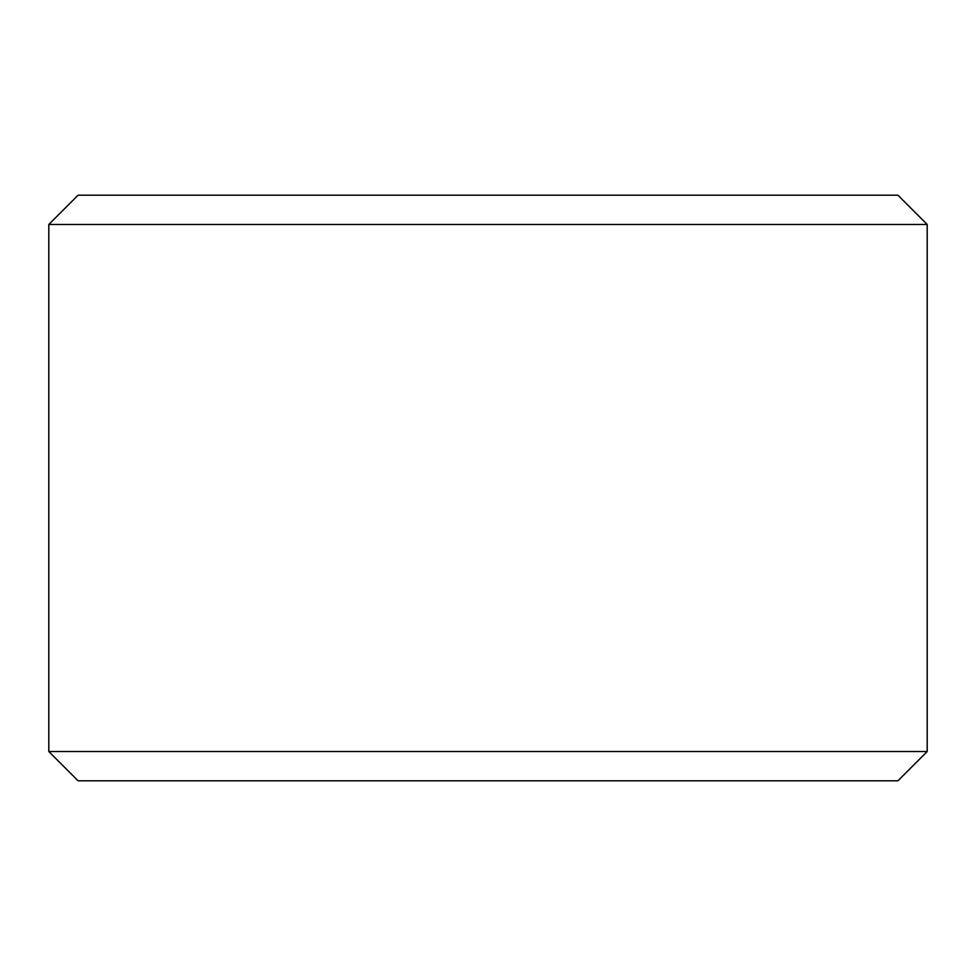 <?xml version="1.0" encoding="UTF-8"?>
<svg xmlns="http://www.w3.org/2000/svg" width="976" height="976" viewBox="0 0 976 976"><rect width="100%" height="100%" fill="white"/><g stroke="black" fill="none" stroke-linecap="round" stroke-linejoin="round"><path stroke-width="1.46" d="M488 195.2L897.92 195.2L927.2 224.48L48.8 224.48L78.08 195.2L488 195.2M927.2 751.52L897.92 780.8L78.08 780.8L48.8 751.52L927.2 751.52L927.2 224.48M48.8 751.52L48.8 224.48"/></g></svg>
